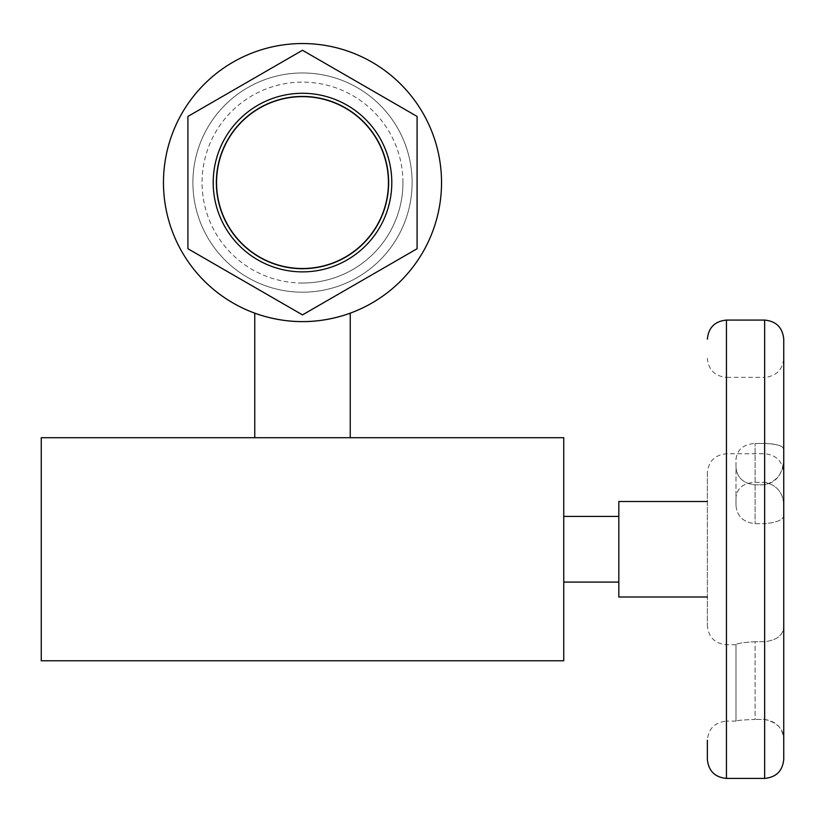 <?xml version="1.0" encoding="UTF-8"?>
<svg xmlns="http://www.w3.org/2000/svg" width="825" height="825" viewBox="0 0 825 825"><rect width="100%" height="100%" fill="white"/><g stroke="black" fill="none" stroke-linecap="round" stroke-linejoin="round"><path stroke-width="0.62" stroke-dasharray="4.12 3.09" d="M254.76 437.714L350.243 437.714L254.76 437.714M618.822 549.244L618.822 516.398L618.822 549.244M563.753 549.244L563.753 582.089L563.753 549.244M41.25 660.773L41.25 437.714L563.753 437.714L563.753 660.773L41.25 660.773M707.365 759.309L707.365 740.221C708.489 728.619 714.863 722.246 726.454 721.122L726.454 377.365C714.863 376.241 708.489 369.868 707.365 358.277M783.75 339.178L783.75 759.309M783.75 457.927L783.75 740.159L783.75 457.927C783.121 473.519 776.758 482.481 764.651 484.811L755.102 484.811C743.5 483.636 737.137 477.85 736.003 467.476C737.137 477.85 743.5 483.636 755.102 484.811L764.651 484.811C777.645 481.099 784.018 472.137 783.75 457.927M783.75 625.484C783.771 634.745 777.408 640.159 764.651 641.695L755.102 641.695L764.651 641.695C777.408 640.159 783.771 634.745 783.75 625.484L783.75 740.159C783.121 728.362 776.758 721.452 764.651 719.452L755.102 719.452L764.651 719.452C777.645 722.525 784.018 729.434 783.75 740.159M783.75 449.656L783.75 358.277L783.75 449.656C783.121 445.861 776.758 443.798 764.651 443.468L755.102 443.468L764.651 443.468C777.645 444.108 784.018 446.17 783.75 449.656M783.75 506.993L783.75 472.859L783.75 506.993C783.771 493.36 777.408 485.141 764.651 482.347L755.102 482.347C743.49 482.976 737.127 487.998 736.003 497.423C737.127 487.998 743.49 482.976 755.102 482.347L764.651 482.347L764.651 443.468L764.651 482.347C777.408 485.141 783.771 493.36 783.75 506.993M736.003 459.205C737.137 449.501 743.5 444.262 755.102 443.468C743.5 444.262 737.137 449.501 736.003 459.205L736.003 505.694C737.127 516.347 743.49 522.338 755.102 523.689L764.651 523.689L755.102 523.689C743.49 522.338 737.127 516.347 736.003 505.694L736.003 459.205M755.102 641.695C743.49 642.417 737.127 643.387 736.003 644.614C737.127 643.387 743.49 642.417 755.102 641.695L755.102 719.452C743.5 719.843 737.137 720.38 736.003 721.05C737.137 720.38 743.5 719.843 755.102 719.452L755.102 641.695M736.003 721.05L736.003 644.614L736.003 721.05M707.365 472.859L707.365 625.639L707.365 472.859C708.489 461.257 714.863 454.895 726.454 453.76L764.651 453.76C776.253 454.895 782.616 461.257 783.75 472.859M736.003 505.694L736.003 497.423L736.003 505.694M707.365 501.497L707.365 596.991L707.365 501.497M736.003 721.122L726.454 721.122L726.454 377.365L764.651 377.365L764.651 443.468L764.651 377.365C776.253 376.241 782.616 369.868 783.75 358.277M783.75 515.264C783.771 519.626 777.408 522.442 764.651 523.689L764.651 719.452L764.651 523.689C777.408 522.442 783.771 519.626 783.75 515.264M618.822 596.991L618.822 501.497M302.497 321.606A139.023 139.023 0 0 0 422.905 113.066A139.023 139.023 0 0 0 182.098 113.066A139.023 139.023 0 0 0 302.497 321.606M302.497 268.517A85.934 85.934 0 0 1 228.071 139.611A85.934 85.934 0 0 1 376.922 139.611A85.934 85.934 0 0 1 302.497 268.517M302.497 50.273L417.079 116.428L417.079 248.737L302.497 314.892L187.914 248.737L187.914 116.428L302.497 50.273L187.914 116.428L187.914 248.737L302.497 314.892L417.079 248.737L417.079 116.428L302.497 50.273L187.914 116.428L187.914 248.737L302.497 314.892L417.079 248.737L417.079 116.428L302.497 50.273M402.951 182.583A100.454 100.454 0 0 0 302.497 82.129A100.454 100.454 0 0 0 202.053 182.583A100.454 100.454 0 0 0 302.497 283.027A100.454 100.454 0 0 0 402.951 182.583M302.497 292.194A109.622 109.622 0 0 0 397.433 127.772A109.622 109.622 0 0 0 207.57 127.772A109.622 109.622 0 0 0 302.497 292.194A109.622 109.622 0 0 0 397.433 127.772A109.622 109.622 0 0 0 207.57 127.772A109.622 109.622 0 0 0 302.497 292.194M302.497 283.027A100.454 100.454 0 0 1 215.511 132.351A100.454 100.454 0 0 1 389.493 132.351A100.454 100.454 0 0 1 302.497 283.027M302.497 93.277A89.306 89.306 0 0 0 225.163 227.226A89.306 89.306 0 0 0 379.84 227.226A89.306 89.306 0 0 0 302.497 93.277M302.497 96.432A86.151 86.151 0 0 1 377.108 225.648A86.151 86.151 0 0 1 227.896 225.648A86.151 86.151 0 0 1 302.497 96.432M726.454 320.079L726.454 778.408M764.651 778.408L764.651 320.079M755.102 482.347L755.102 443.468L755.102 482.347M755.102 484.811L755.102 523.689L755.102 484.811M726.454 453.76L726.454 644.727L726.454 453.76M764.651 484.811L764.651 719.452L764.651 484.811M736.003 644.727L726.454 644.727C714.863 643.603 708.489 637.23 707.365 625.639"/><path stroke-width="1.24" d="M254.76 437.714L254.76 313.149C254.244 313.015 276.818 321.884 302.497 321.606C328.164 321.884 350.728 313.026 350.243 313.149C350.759 313.015 328.185 321.884 302.497 321.606C276.818 321.884 254.244 313.015 254.76 313.149M41.25 437.714L41.25 660.773L563.753 660.773L563.753 437.714L41.25 437.714M707.365 740.221L707.365 759.309C708.489 770.911 714.863 777.284 726.454 778.408L726.454 320.079L764.651 320.079C776.253 321.214 782.616 327.577 783.75 339.178L783.75 759.309C782.616 770.911 776.253 777.284 764.651 778.408L764.651 320.079M707.365 339.178C708.489 327.577 714.863 321.214 726.454 320.079M783.75 740.159L783.75 625.484M707.365 501.497L618.822 501.497L618.822 596.991L707.365 596.991M302.497 321.606A139.023 139.023 0 0 0 422.905 113.066A139.023 139.023 0 0 0 182.098 113.066A139.023 139.023 0 0 0 302.497 321.606M302.497 268.517A85.934 85.934 0 0 0 388.441 182.583A85.934 85.934 0 0 0 302.497 96.638A85.934 85.934 0 0 0 216.562 182.583A85.934 85.934 0 0 0 302.497 268.517M302.497 50.273L417.079 116.428L417.079 248.737L302.497 314.892L187.914 248.737L187.914 116.428L302.497 50.273M302.497 271.879A89.306 89.306 0 0 1 225.163 137.93A89.306 89.306 0 0 1 379.84 137.93A89.306 89.306 0 0 1 302.497 271.879M302.497 268.723A86.151 86.151 0 0 0 377.108 139.507A86.151 86.151 0 0 0 227.896 139.507A86.151 86.151 0 0 0 302.497 268.723M350.243 437.714L350.243 313.149M618.822 516.398L563.753 516.398M618.822 582.089L563.753 582.089M726.454 778.408L764.651 778.408"/></g></svg>
